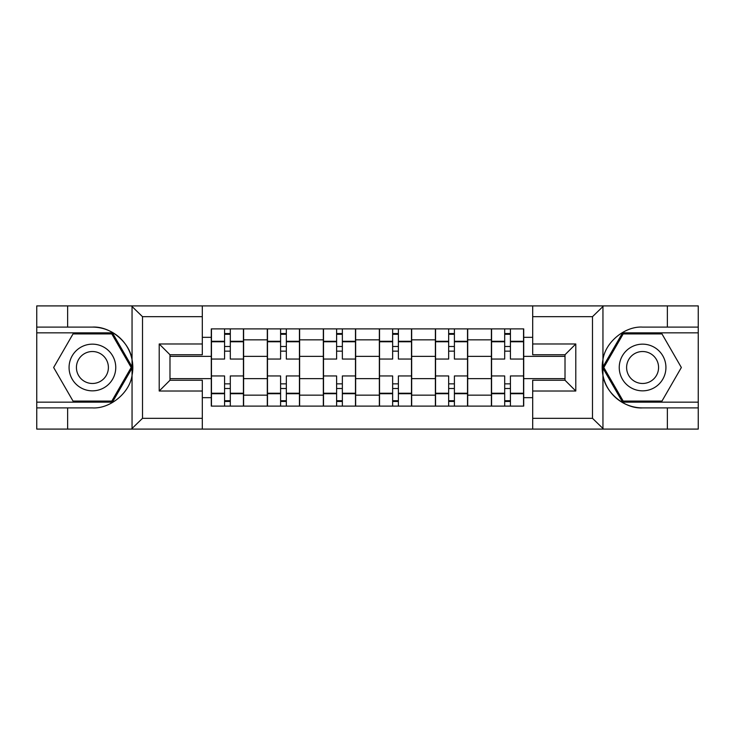 <?xml version="1.0" encoding="UTF-8"?>
<svg xmlns="http://www.w3.org/2000/svg" width="735" height="735" viewBox="0 0 735 735"><rect width="100%" height="100%" fill="white"/><g stroke="black" fill="none" stroke-linecap="round" stroke-linejoin="round"><path stroke-width="1.1" d="M591.234 429.093L698.25 429.093L698.25 332.845L622.582 332.845L602.571 367.5L622.582 402.155L698.25 402.155M202.309 429.093L532.691 429.093L532.691 380.252L565.013 380.252L565.013 354.748L532.691 354.748L532.691 305.907L202.309 305.907L202.309 354.748L169.987 354.748L169.987 380.252L202.309 380.252L202.309 429.093L131.418 429.093L142.507 418.316L202.309 418.316M131.418 429.093L36.75 429.093L36.75 407.897L67.638 407.897L67.638 429.093L143.766 429.093M143.766 305.907L36.75 305.907L36.75 402.155L112.418 402.155L132.429 367.5L112.418 332.845L36.75 332.845M532.691 305.907L698.25 305.907L698.25 327.103L667.362 327.103L667.362 305.907L591.234 305.907M267.301 406.106L267.301 339.846L243.607 339.846L243.607 406.106M243.607 339.846L243.607 328.894M267.301 339.846L267.301 328.894M299.623 328.894L299.623 406.106M323.327 406.106L323.327 328.894M355.648 328.894L355.648 406.106M379.352 406.106L379.352 328.894M411.673 328.894L411.673 406.106M435.377 406.106L435.377 328.894M467.699 328.894L467.699 406.106M491.393 406.106L491.393 328.894M491.393 378.635L467.699 378.635M435.377 378.635L411.673 378.635M379.352 378.635L355.648 378.635M323.327 378.635L299.623 378.635M267.301 378.635L243.607 378.635M491.393 356.365L467.699 356.365M435.377 356.365L411.673 356.365M379.352 356.365L355.648 356.365M323.327 356.365L299.623 356.365M267.301 356.365L243.607 356.365M169.987 378.635L211.285 378.635L211.285 356.365L169.987 356.365M202.309 337.337L211.285 337.337L211.285 356.365M565.013 356.365L523.715 356.365L523.715 328.894L211.285 328.894L211.285 337.337M523.715 337.337L532.691 337.337M532.691 397.663L523.715 397.663L523.715 378.635L565.013 378.635M211.285 378.635L211.285 406.106L523.715 406.106L523.715 397.663M211.285 397.663L202.309 397.663M523.715 356.365L523.715 378.635M230.312 400.722L224.57 400.722M224.57 334.278L230.312 334.278M286.338 400.722L280.595 400.722M280.595 334.278L286.338 334.278M342.363 400.722L336.612 400.722M336.612 334.278L342.363 334.278M398.388 400.722L392.637 400.722M392.637 334.278L398.388 334.278M454.405 400.722L448.662 400.722M448.662 334.278L454.405 334.278M510.43 400.722L504.688 400.722M504.688 334.278L510.43 334.278M243.423 406.106L243.423 359.057L230.312 359.057L230.312 328.894M224.57 328.894L224.57 359.057L211.459 359.057L211.459 328.894M243.423 359.057L243.423 328.894M211.459 406.106L211.459 375.943L224.57 375.943L224.57 406.106M230.312 406.106L230.312 375.943L243.423 375.943M224.57 351.155L230.312 351.155M211.459 375.943L211.459 359.057M230.312 383.845L224.57 383.845M230.312 401.439L224.57 401.439M224.57 388.512L230.312 388.512M230.312 346.488L224.57 346.488M224.57 333.561L230.312 333.561M67.638 407.897L92.417 407.897C110.02 409.018 129.737 392.802 132.052 375.319L132.052 359.681C129.737 342.198 110.02 325.982 92.417 327.103L36.75 327.103M36.75 407.897L36.75 402.155M202.309 316.684L142.507 316.684L131.418 305.907L67.638 305.907L67.638 327.103M131.418 305.907L202.309 305.907M92.417 327.103A40.397 40.397 0 0 1 132.052 375.319L132.052 428.771M169.987 354.748L159.21 343.98L202.309 343.98M202.309 391.02L159.21 391.02L169.987 380.252M603.582 305.907L592.493 316.684L532.691 316.684M667.362 327.103L642.583 327.103C624.98 325.982 605.263 342.198 602.948 359.681L602.948 375.319C605.263 392.802 624.98 409.018 642.583 407.897L698.25 407.897M698.25 327.103L698.25 332.845M532.691 418.316L592.493 418.316L603.582 429.093L667.362 429.093L667.362 407.897M603.582 429.093L532.691 429.093M642.583 407.897A40.397 40.397 0 0 1 602.948 359.681L602.948 306.229M565.013 380.252L575.79 391.02L532.691 391.02M532.691 343.98L575.79 343.98L565.013 354.748M69.072 367.5A23.345 23.345 0 0 0 92.417 390.845A23.345 23.345 0 0 0 115.753 367.5A23.345 23.345 0 0 0 92.417 344.155A23.345 23.345 0 0 0 69.072 367.5M76.431 367.5A15.977 15.977 0 0 0 92.417 383.477A15.977 15.977 0 0 0 108.394 367.5A15.977 15.977 0 0 0 92.417 351.523A15.977 15.977 0 0 0 76.431 367.5M111.803 333.92L131.188 367.5L111.803 401.08L73.031 401.08L53.646 367.5L73.031 333.92L111.803 333.92M619.247 367.5A23.345 23.345 0 0 0 642.583 390.845A23.345 23.345 0 0 0 665.928 367.5A23.345 23.345 0 0 0 642.583 344.155A23.345 23.345 0 0 0 619.247 367.5M626.606 367.5A15.977 15.977 0 0 0 642.583 383.477A15.977 15.977 0 0 0 658.569 367.5A15.977 15.977 0 0 0 642.583 351.523A15.977 15.977 0 0 0 626.606 367.5M661.969 333.92L681.354 367.5L661.969 401.08L623.197 401.08L603.812 367.5L623.197 333.92L661.969 333.92M299.448 406.106L299.448 359.057L286.338 359.057L286.338 328.894M280.595 328.894L280.595 359.057L267.485 359.057L267.485 328.894M299.448 359.057L299.448 328.894M267.485 406.106L267.485 375.943L280.595 375.943L280.595 406.106M286.338 406.106L286.338 375.943L299.448 375.943M280.595 351.155L286.338 351.155M267.485 375.943L267.485 359.057M286.338 383.845L280.595 383.845M286.338 401.439L280.595 401.439M280.595 388.512L286.338 388.512M286.338 346.488L280.595 346.488M280.595 333.561L286.338 333.561M355.474 406.106L355.474 359.057L342.363 359.057L342.363 328.894M336.612 328.894L336.612 359.057L323.51 359.057L323.51 328.894M355.474 359.057L355.474 328.894M323.51 406.106L323.51 375.943L336.612 375.943L336.612 406.106M342.363 406.106L342.363 375.943L355.474 375.943M336.612 351.155L342.363 351.155M323.51 375.943L323.51 359.057M342.363 383.845L336.612 383.845M342.363 401.439L336.612 401.439M336.612 388.512L342.363 388.512M342.363 346.488L336.612 346.488M336.612 333.561L342.363 333.561M411.49 406.106L411.49 359.057L398.388 359.057L398.388 328.894M392.637 328.894L392.637 359.057L379.526 359.057L379.526 328.894M411.49 359.057L411.49 328.894M379.526 406.106L379.526 375.943L392.637 375.943L392.637 406.106M398.388 406.106L398.388 375.943L411.49 375.943M392.637 351.155L398.388 351.155M379.526 375.943L379.526 359.057M398.388 383.845L392.637 383.845M398.388 401.439L392.637 401.439M392.637 388.512L398.388 388.512M398.388 346.488L392.637 346.488M392.637 333.561L398.388 333.561M467.515 406.106L467.515 359.057L454.405 359.057L454.405 328.894M448.662 328.894L448.662 359.057L435.552 359.057L435.552 328.894M467.515 359.057L467.515 328.894M435.552 406.106L435.552 375.943L448.662 375.943L448.662 406.106M454.405 406.106L454.405 375.943L467.515 375.943M448.662 351.155L454.405 351.155M435.552 375.943L435.552 359.057M454.405 383.845L448.662 383.845M454.405 401.439L448.662 401.439M448.662 388.512L454.405 388.512M454.405 346.488L448.662 346.488M448.662 333.561L454.405 333.561M523.54 406.106L523.54 359.057L510.43 359.057L510.43 328.894M504.688 328.894L504.688 359.057L491.577 359.057L491.577 328.894M523.54 359.057L523.54 328.894M491.577 406.106L491.577 375.943L504.688 375.943L504.688 406.106M510.43 406.106L510.43 375.943L523.54 375.943M504.688 351.155L510.43 351.155M491.577 375.943L491.577 359.057M510.43 383.845L504.688 383.845M510.43 401.439L504.688 401.439M504.688 388.512L510.43 388.512M510.43 346.488L504.688 346.488M504.688 333.561L510.43 333.561M435.377 339.846L411.673 339.846M379.352 339.846L355.648 339.846M323.327 339.846L299.623 339.846M491.393 339.846L467.699 339.846M435.377 395.154L411.673 395.154M379.352 395.154L355.648 395.154M323.327 395.154L299.623 395.154M267.301 395.154L243.607 395.154M491.393 395.154L467.699 395.154M243.423 341.279L230.312 341.279M224.57 341.279L211.459 341.279M224.57 341.766L211.459 341.766M224.57 393.234L211.459 393.234M224.57 393.721L211.459 393.721M243.423 393.721L230.312 393.721M243.423 341.766L230.312 341.766M243.423 393.234L230.312 393.234M132.052 359.681L132.052 306.229M142.507 316.684L142.507 418.316M159.21 391.02L159.21 343.98M602.948 375.319L602.948 428.771M592.493 418.316L592.493 316.684M575.79 343.98L575.79 391.02M299.448 341.279L286.338 341.279M280.595 341.279L267.485 341.279M280.595 341.766L267.485 341.766M280.595 393.234L267.485 393.234M280.595 393.721L267.485 393.721M299.448 393.721L286.338 393.721M299.448 341.766L286.338 341.766M299.448 393.234L286.338 393.234M355.474 341.279L342.363 341.279M336.612 341.279L323.51 341.279M336.612 341.766L323.51 341.766M336.612 393.234L323.51 393.234M336.612 393.721L323.51 393.721M355.474 393.721L342.363 393.721M355.474 341.766L342.363 341.766M355.474 393.234L342.363 393.234M411.49 341.279L398.388 341.279M392.637 341.279L379.526 341.279M392.637 341.766L379.526 341.766M392.637 393.234L379.526 393.234M392.637 393.721L379.526 393.721M411.49 393.721L398.388 393.721M411.49 341.766L398.388 341.766M411.49 393.234L398.388 393.234M467.515 341.279L454.405 341.279M448.662 341.279L435.552 341.279M448.662 341.766L435.552 341.766M448.662 393.234L435.552 393.234M448.662 393.721L435.552 393.721M467.515 393.721L454.405 393.721M467.515 341.766L454.405 341.766M467.515 393.234L454.405 393.234M523.54 341.279L510.43 341.279M504.688 341.279L491.577 341.279M504.688 341.766L491.577 341.766M504.688 393.234L491.577 393.234M504.688 393.721L491.577 393.721M523.54 393.721L510.43 393.721M523.54 341.766L510.43 341.766M523.54 393.234L510.43 393.234"/></g></svg>
